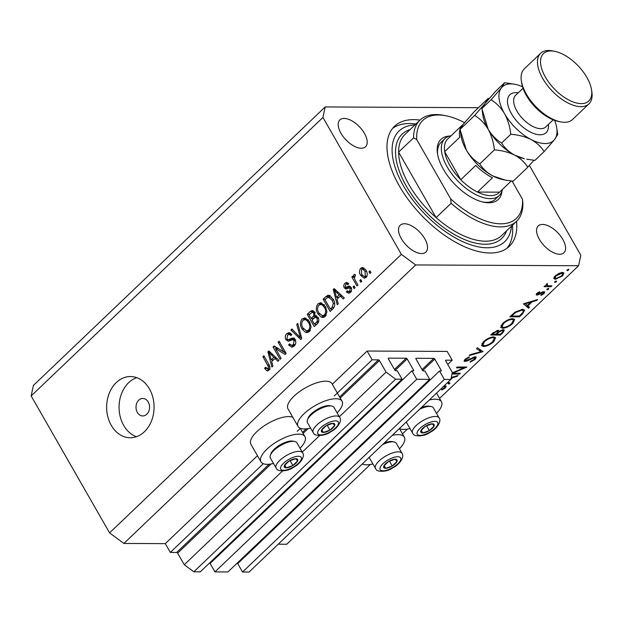 <?xml version="1.0" encoding="UTF-8"?>
<svg xmlns="http://www.w3.org/2000/svg" width="623" height="623" viewBox="0 0 623 623"><rect width="100%" height="100%" fill="white"/><g stroke="black" fill="none" stroke-linecap="round" stroke-linejoin="round"><path stroke-width="0.93" d="M452.205 360.211L447.174 351.434L367.111 351.037L372.133 359.814L378.488 359.845A0.872 0.444 46.3 0 1 379.438 360.553L386.073 372.141L395.621 379.189L402.108 379.22L397.279 370.794L395.761 370.786A0.872 0.444 46.3 0 1 394.811 370.078L388.37 358.848A0.872 0.444 46.3 0 1 388.324 358.217A0.872 0.444 46.3 0 1 388.526 358.147L406.196 358.233A0.872 0.444 46.3 0 1 407.146 358.934L413.579 370.171A0.872 0.444 46.3 0 1 413.633 370.802A0.872 0.444 46.3 0 1 413.431 370.872L411.912 370.864L416.74 379.29L429.714 379.352L424.886 370.926L423.367 370.919A0.872 0.444 46.3 0 1 422.417 370.218L415.985 358.98A0.872 0.444 46.3 0 1 415.93 358.35A0.872 0.444 46.3 0 1 416.133 358.28L433.803 358.365A0.872 0.444 46.3 0 1 434.753 359.074L441.193 370.311A0.872 0.444 46.3 0 1 441.24 370.942A0.872 0.444 46.3 0 1 441.037 371.012L439.519 371.004L444.347 379.43L450.834 379.462L452.337 372.461L445.702 360.881A0.872 0.444 46.3 0 1 445.647 360.25A0.872 0.444 46.3 0 1 445.85 360.18L452.205 360.211L447.75 364.455M439.519 371.004L237.721 563.605L242.542 572.031L249.036 572.062L450.834 379.462M242.542 572.031L444.347 379.43M238.679 561.681L239.053 562.335M411.912 370.864L210.107 563.472L214.935 571.898L227.909 571.961L429.714 379.352M214.935 571.898L416.74 379.29M211.072 561.549L211.446 562.195M478.448 107.693L325.198 106.938L33.401 385.435L31.15 395.932L109.578 532.867L123.891 543.443L165.305 543.645L170.328 552.422L176.683 552.453A0.872 0.444 46.3 0 1 177.633 553.162L184.268 564.742L193.815 571.797L200.302 571.828L402.108 379.22M193.815 571.797L395.621 379.189M184.268 564.742L282.507 470.988M302.256 452.142L319.599 435.586M339.34 416.74L386.073 372.141M170.328 552.422L263.288 463.699M297.179 431.35L300.379 428.305M334.271 395.955L372.133 359.814M165.305 543.645L257.447 455.701M332.316 384.243L367.111 351.037M292.826 417.309A25.348 9.586 150.2 0 0 288.722 416.585A25.348 9.586 150.2 0 0 262.065 427.3A25.348 9.586 150.2 0 0 250.905 444.277L260.959 461.83A25.348 9.586 150.2 0 0 267.142 464.33A25.348 9.586 150.2 0 0 273.481 463.465M300.029 448.264A25.348 9.586 150.2 0 0 304.959 436.637A25.348 9.586 150.2 0 0 298.775 434.138A25.348 9.586 150.2 0 0 272.119 444.853A25.348 9.586 150.2 0 0 260.959 461.83M310.573 428.071A25.348 9.586 -29.8 0 1 304.234 428.928A25.348 9.586 -29.8 0 1 298.051 426.436L287.997 408.875A25.348 9.586 -29.8 0 1 299.157 391.898A25.348 9.586 -29.8 0 1 325.813 381.183A25.348 9.586 -29.8 0 1 331.989 383.682L342.043 401.235A25.348 9.586 -29.8 0 1 337.121 412.862M298.051 426.436A25.348 9.586 -29.8 0 1 309.21 409.459A25.348 9.586 -29.8 0 1 335.867 398.736A25.348 9.586 -29.8 0 1 342.043 401.235M392.241 435.384A25.348 9.586 -29.8 0 1 398.167 434.628A25.348 9.586 -29.8 0 1 404.35 437.12A25.348 9.586 -29.8 0 1 399.429 448.747M372.873 463.956A25.348 9.586 -29.8 0 1 366.534 464.82A25.348 9.586 -29.8 0 1 362.251 464.003M436.513 413.353A25.348 9.586 150.2 0 0 441.434 401.726A25.348 9.586 150.2 0 0 435.259 399.226A25.348 9.586 150.2 0 0 429.325 399.989M399.343 428.608A25.348 9.586 150.2 0 0 403.626 429.418A25.348 9.586 150.2 0 0 409.965 428.554M138.758 400.176A8.738 6.775 -89.7 0 0 136.336 409.926A8.738 6.775 -89.7 0 0 142.737 415.938A8.738 6.775 -89.7 0 0 146.802 414.217A8.738 6.775 -89.7 0 0 149.224 404.475A8.738 6.775 -89.7 0 0 142.823 398.455A8.738 6.775 -89.7 0 0 138.758 400.176M116.283 382.561A30.597 23.721 -89.7 0 0 107.802 416.678A30.597 23.721 -89.7 0 0 130.207 437.735A30.597 23.721 -89.7 0 0 144.435 431.716A30.597 23.721 -89.7 0 0 152.915 397.599A30.597 23.721 -89.7 0 0 130.511 376.541A30.597 23.721 -89.7 0 0 116.283 382.561M136.717 377.639A30.597 23.721 -89.7 0 0 128.704 382.623A30.597 23.721 -89.7 0 0 119.452 412.815A30.597 23.721 -89.7 0 0 136.429 436.692M420.003 120.107A83.046 42.021 46.3 0 0 394.554 126.267A83.046 42.021 46.3 0 0 399.429 186.082A83.046 42.021 46.3 0 0 509.225 246.412A83.046 42.021 46.3 0 0 516.568 221.282M364.439 133.392A18.573 9.4 46.3 0 0 339.878 119.896A18.573 9.4 46.3 0 0 340.968 133.275A18.573 9.4 46.3 0 0 365.53 146.771A18.573 9.4 46.3 0 0 364.439 133.392M424.761 238.726A18.573 9.4 46.3 0 0 400.207 225.23A18.573 9.4 46.3 0 0 401.298 238.609A18.573 9.4 46.3 0 0 425.852 252.105A18.573 9.4 46.3 0 0 424.761 238.726M562.81 239.403A18.573 9.4 46.3 0 0 538.249 225.908A18.573 9.4 46.3 0 0 539.339 239.287A18.573 9.4 46.3 0 0 563.901 252.782A18.573 9.4 46.3 0 0 562.81 239.403M452.243 372.904L463.964 367.866L456.355 367.827L457.212 367.009L466.876 367.056L452.804 373.208L460.389 373.247L459.533 374.065L452.002 374.026M475.279 356.769L476.237 357.15L475.17 359.385L470.155 362.142L470.474 361.371L474.173 359.378L474.407 357.586L466.977 361.029L464.104 361.192L465.07 359.276L469.251 356.854L469.072 357.594L465.965 359.37L465.786 360.709L475.279 356.769M474.446 356.878L474.991 357.828L474.056 356.979M464.781 359.564L465.786 360.709M483.027 351.637L469.205 355.562L470.124 354.689L480.925 351.691L476.486 348.615L477.405 347.735L483.027 351.637M493.696 341.7C490.371 344.62 487.015 346.217 483.627 346.481L481.587 345.656L483.464 341.723C486.812 338.756 490.2 337.152 493.611 336.903L495.596 337.658L493.696 341.7L493.323 341.054M512.784 323.477C509.458 326.405 506.102 327.994 502.714 328.259L500.674 327.433L502.551 323.501C505.907 320.541 509.287 318.929 512.706 318.68L514.691 319.435L512.784 323.477L512.41 322.831M528.553 308.19L523.413 303.822L537.61 299.554L536.676 300.442L532.167 301.773L527.845 305.901L529.488 307.303L528.553 308.19L526.669 304.904M568.347 269.245L568.752 269.946L567.148 270.701L567.14 269.938L568.744 269.183L568.752 269.946L568.744 269.183M566.883 270.242L567.148 270.701L567.14 269.938M123.891 543.443L415.689 264.946L578.58 265.741L580.831 255.251L529.386 165.422M278.232 544.198L286.782 544.237L370.35 464.478M402.466 433.834L407.442 429.083M439.55 398.432L578.58 265.741M555.264 279.33L553.715 278.403L555.202 275.864L559.018 273.341L562.483 272.438L563.901 272.991L562.514 275.896L555.264 279.33L554.057 277.219M555.989 281.035L556.394 281.744L554.789 282.499L554.782 281.736L556.386 280.981L556.394 281.744L556.386 280.981M554.525 282.032L554.789 282.499L554.782 281.736M551.923 285.887L551.067 286.705L544.004 286.666L544.86 285.848L545.904 285.856L546.441 284.228L547.43 283.52L547.282 285.716L551.923 285.887M546.239 284.438L547.282 285.716M548.279 288.394L548.684 289.095L547.08 289.851L547.072 289.088L548.676 288.332L548.684 289.095L548.676 288.332M546.815 289.391L547.08 289.851L547.072 289.088M536.925 295.084L536.162 294.804L536.831 293.394L539.627 291.696L539.65 292.257L537.704 293.402L537.742 294.266L542.594 291.907L544.806 291.899L544.011 293.558L541.06 295.458L540.974 294.913L543.1 293.597L543.194 292.421L538.334 294.788L536.925 295.084L536.302 294.001M536.917 293.316L537.742 294.266M543.108 291.735L543.591 292.576L542.851 291.813M522.619 309.335L524.691 310.09L522.456 314.015L519.496 316.834L509.832 316.788L515.135 312.061L522.619 309.335M502.987 332.589L500.409 335.057L490.745 335.01L492.606 333.227L498.034 330.346L498.984 331.413L503.291 329.668L504.334 330.073L502.987 332.589L502.605 331.919M499.007 330.712L498.984 331.413L498.392 330.377M448.334 381.844L449.946 383.215L449.012 384.111L447.4 382.74M451.262 377.476L458.069 375.467L457.134 376.354L452.625 377.686L450.857 379.376M444.269 385.73L446.224 386.128L445.32 387.872L441.902 390.06L441.668 389.577L444.378 387.818L444.838 386.828L443.412 386.548M275.475 348.537L281.074 358.318L280.085 359.269L273.045 346.98L274.104 345.967L283.738 351.925L278.131 342.128L279.12 341.178L286.159 353.467L285.1 354.479L275.475 348.537L278.24 348.553L286.136 353.436M287.951 339.691L292.732 337.993L295.107 339.636C296.26 342.128 295.941 344.278 294.157 346.084L291.728 347.221L288.581 344.986L289.485 343.88L291.634 345.36L293.417 344.566L294.142 340.625L292.779 339.691L288.278 341.272L285.918 339.652C284.82 337.355 285.1 335.353 286.759 333.648L289.033 332.581L291.79 334.52L290.894 335.626L289.08 334.333L287.616 335.049L286.923 338.741L287.951 339.691L290.91 339.722L294.718 338.125M297.755 323.399L301.789 338.554L300.761 339.535L290.871 329.972L291.891 328.991L300.395 337.658L296.727 324.381L297.755 323.399M309.366 331.561L306.921 332.643L305.449 332.324L302.069 329.03C299.865 325.486 299.889 322.122 302.155 318.953L304.694 317.87L309.545 321.663L311.103 327.005L309.366 331.561M325.237 316.422L322.792 317.504L321.32 317.177L317.94 313.891C315.729 310.34 315.76 306.983 318.018 303.806L320.557 302.731L325.416 306.524L326.966 311.866L325.237 316.422M336.996 299.274L338.266 303.744L337.23 304.725L333.243 289.524L334.208 288.605L344.293 297.981L343.265 298.97L340.329 296.089L336.996 299.274M369.945 270.787L370.95 272.547L369.953 273.489L368.948 271.737L369.945 270.787M31.15 395.932L322.948 117.436L401.376 254.371L415.689 264.946M109.578 532.867L401.376 254.371M365.981 270.234C367.632 272.773 367.648 275.195 366.02 277.5L364.237 278.271L360.701 275.413C359.097 272.897 359.097 270.507 360.717 268.24L362.508 267.469L365.981 270.234M360.772 279.548L361.776 281.3L360.779 282.25L359.775 280.49L360.772 279.548M355.281 280.334L357.929 284.968L356.94 285.918L351.824 276.978L352.813 276.028L353.63 277.461L353.895 274.751L355.102 274.338L355.46 275.973L354.697 276.456L354.409 278.341L355.281 280.334M354.074 285.934L355.079 287.694L354.09 288.636L353.085 286.884L354.074 285.934M351.045 287.335C351.995 289.29 351.761 290.996 350.344 292.452L348.584 293.293L346.333 291.837L347.237 290.731L348.592 291.634L349.682 291.112L350.173 288.496L349.417 287.904L351.325 287.912L349.487 287.904L346.006 289.064L344.262 287.888C343.437 286.082 343.686 284.532 345.002 283.239L346.84 282.375L348.732 283.629L347.829 284.734L346.731 284.01L345.773 284.477L345.15 286.759L345.89 287.203L349.262 285.965L351.045 287.335M333.056 299.102C335.306 302.583 335.283 305.807 332.978 308.782L330.167 311.469L323.127 299.18L325.821 296.61L328.414 295.201L333.056 299.102M316.211 315.69L315.02 315.682L318.057 317.442C319.342 319.911 319.069 322.029 317.239 323.812L314.296 326.616L307.264 314.327L310.223 311.5L312.24 310.456L314.607 312.092L315.02 315.682L315.612 315.588M271.667 361.62L272.936 366.09L271.908 367.072L267.913 351.878L268.879 350.951L278.972 360.328L277.944 361.317L275 358.443L271.667 361.62M268.848 370.241L266.862 370.794L264.596 368.372L265.499 367.266L268.069 368.761L268.529 366.885L262.883 356.675L263.872 355.733L268.653 364.073C270.172 366.215 270.242 368.271 268.848 370.241M267.438 370.911L268.015 370.802M270.141 369.081L267.376 369.065L269.759 368.769M325.198 106.938L322.948 117.436M370.49 271.745L368.948 271.737M365.569 277.866L364.276 276.651L365.312 276.199L365.039 271.27L362.477 269.089L361.426 269.541L361.69 274.463L364.26 276.651L367.025 276.659M362.321 275.421L360.701 275.413M362.82 269.089L363.482 268.256L360.717 268.24M363.482 268.256L363.933 267.89M366.519 271.278L365.039 271.27M366.908 276.207L365.312 276.199M361.317 280.498L359.775 280.49M353.358 276.986L351.824 276.978M354.292 277.461L353.63 277.461M355.196 274.759L353.895 274.751M354.619 286.892L353.085 286.884M349.978 292.771L349.098 291.852L346.333 291.837M351.302 291.12L349.682 291.112M351.52 288.504L350.173 288.496M347.587 288.605L347.027 287.896L344.262 287.888M347.027 287.896L346.707 287.203M347.12 284.01L347.766 283.247L345.002 283.239M350.414 286.502L348.654 287.219L345.89 287.203M338.242 298.082L338.102 297.537M335.213 289.539L333.243 289.524M342.276 296.104L340.329 296.089M340.773 296.096L341.513 295.395M335.345 293.098L336.498 297.529L339.177 294.967L334.458 290.341L335.345 293.098M338.811 297.537L336.498 297.529M336.085 290.349L334.458 290.341M341.061 294.975L339.177 294.967M331.942 309.771L331.561 309.094M325.44 299.196L323.127 299.18M328.173 297.007L330.229 295.403M329.442 295.403L327.464 295.388M331.584 297L328.103 297.031L324.941 299.671L330.338 309.086L332.036 307.458L333.391 303.401L332.051 300.037L328.103 297.031M332.651 309.101L330.338 309.086M333.554 300.045L332.051 300.037M334.66 303.409L333.391 303.401M334.053 307.474L332.036 307.458M324.116 317.208L321.32 317.177M324.077 317.193L322.013 315.713M319.544 313.899L317.94 313.891M320.175 304.515L320.783 303.822L318.018 303.806M320.783 303.822L321.951 303.027M323.983 304.522L320.744 304.46L318.851 305.239C317.138 307.692 317.162 310.27 318.945 312.964L322.55 315.775L324.404 314.989C326.086 312.598 326.086 310.075 324.404 307.427L322.395 305.044L320.744 304.46M322.55 315.775L325.837 315.736M324.443 305.06L322.395 305.044M325.899 307.435L324.404 307.427M326.296 315.004L324.404 314.989M316.079 324.918L315.69 324.233M312.785 319.171L312.403 318.493M309.576 314.335L307.264 314.327M312.248 312.209L313.642 310.963M315.254 317.247L316.601 315.775M309.078 314.817L311.181 318.485L313.836 315.768L313.735 313.237L312.38 312.201L309.078 314.817M313.494 318.493L311.181 318.485M315.074 313.244L313.735 313.237M316.437 315.775L313.836 315.768M311.998 319.918L314.467 324.233L317.309 321.281L317.076 318.4L315.495 317.224L311.998 319.918M316.78 324.24L314.467 324.233M318.517 318.408L317.076 318.4M318.797 321.289L317.309 321.281M318.4 322.364L316.437 322.356M306.15 330.86L308.214 332.339L305.449 332.324M303.674 329.037L302.069 329.03M304.304 319.654L304.912 318.96L302.155 318.953M304.912 318.96L306.088 318.166M308.12 319.661L304.873 319.599L302.988 320.378C301.267 322.839 301.298 325.416 303.074 328.103L306.687 330.922L308.541 330.135C310.215 327.737 310.215 325.214 308.533 322.574L306.532 320.191L304.873 319.599M306.687 330.922L309.974 330.883M308.572 320.199L306.532 320.191M310.028 322.582L308.533 322.574M310.425 330.143L308.541 330.135M292.865 329.98L290.871 329.972M301.548 337.666L300.395 337.658M298.02 324.388L296.727 324.381M293.114 346.855L291.58 345.36M290.513 344.994L288.581 344.986M291.634 345.36L294.827 345.337M295.294 344.581L293.417 344.566M295.551 340.633L294.142 340.625M289.757 340.882L288.706 339.714M287.888 339.667L285.918 339.652M288.916 334.341L289.516 333.655L286.759 333.648M289.516 333.655L290.388 332.994M293.472 338.118L291.953 338.11M276.698 348.545L275.841 347.042M275.755 346.988L273.045 346.98M285.279 351.933L283.738 351.925M279.665 342.136L278.131 342.128M272.921 360.429L272.773 359.884M269.884 351.886L267.913 351.878M276.947 358.451L275 358.443M275.452 358.443L276.184 357.742M270.024 355.445L271.169 359.876L273.855 357.314L269.136 352.696L270.024 355.445M273.489 359.892L271.169 359.876M270.764 352.704L269.136 352.696M275.74 357.329L273.855 357.314M268.801 370.28L267.781 369.065M266.278 368.38L264.596 368.372M269.821 366.892L268.529 366.885M264.425 356.683L262.883 356.675M562.187 275.319L562.514 275.896M561.635 273.256L556.066 275.872L555.038 278.092L556.129 278.512L561.642 275.896L562.725 273.692L561.245 272.578M555.771 275.35L556.066 275.872M550.6 285.879L551.067 286.705M546.862 283.886L547.142 284.384M539.393 291.805L539.65 292.257M537.423 292.911L537.704 293.402M543.614 292.872L544.011 293.558M542.01 292.164L542.283 292.639M540.227 293.176L540.499 293.643M538.015 294.243L538.334 294.788M536.372 299.912L536.676 300.442M531.871 301.244L532.167 301.773M527.486 305.286L527.845 305.901M530.726 302.194L525.353 303.783L527.315 305.449L530.726 302.194L530.422 301.672M525.049 303.261L525.353 303.783M519.021 316.009L519.496 316.834M511.678 315.978L519.364 316.017L522.938 312.364L523.351 310.721L521.763 310.153L515.556 312.536L511.678 315.978L511.327 315.363M515.244 311.991L515.556 312.536M521.342 309.429L521.763 310.153M501.032 325.315L502.714 328.259M511.841 319.498C509.061 319.739 506.312 321.063 503.579 323.469L501.974 326.81L503.571 327.441C506.335 327.2 509.061 325.891 511.756 323.508L513.438 320.121L511.436 318.789M503.244 322.878L503.579 323.469M499.934 334.232L500.409 335.057M493.751 333.087L492.591 334.193L495.69 334.208L496.266 333.663C497.863 332.308 498.166 331.475 497.193 331.163L493.751 333.087L493.416 332.495M492.24 333.578L492.591 334.193M496.835 330.54L497.785 331.397L497.232 330.439M497.247 333.671L496.679 334.216L500.269 334.232L501.492 333.071C503.127 331.67 503.439 330.813 502.434 330.486L499.148 331.973L497.247 333.671L496.889 333.048M496.329 333.601L496.679 334.216M498.221 330.354L499.148 331.973M502.076 329.847L503.034 330.735L502.473 329.754M481.945 343.538L483.627 346.481M492.754 337.721C489.974 337.954 487.217 339.278 484.492 341.684L482.88 345.033L484.476 345.664C487.241 345.422 489.974 344.114 492.668 341.731L494.351 338.344L492.349 337.004M484.157 341.093L484.492 341.684M479.484 349.184L480.925 351.691M474.773 358.692L475.17 359.385M472.841 357.423L473.122 357.906M466.697 360.53L466.977 361.029M464.252 360.265L464.976 361.527M468.761 357.057L469.072 357.594M465.63 358.786L465.965 359.37M459.065 373.239L459.533 374.065M463.489 367.04L463.964 367.866M452.555 372.772L452.804 373.208M456.838 375.833L457.134 376.354M452.329 377.164L452.625 377.686M447.937 382.226L449.012 384.111M444.869 387.085L445.32 387.872M396.921 459.805A7.647 2.889 150.2 0 0 395.107 459.213A7.647 2.889 150.2 0 0 388.511 461.518A7.647 2.889 150.2 0 0 383.807 466.074A7.647 2.889 150.2 0 0 385.684 468.317A7.647 2.889 150.2 0 0 392.28 466.012A7.647 2.889 150.2 0 0 396.991 461.456A7.647 2.889 150.2 0 0 396.921 459.805M395.909 460.101L395.107 459.213L388.511 461.518L383.807 466.074L385.684 468.317L392.28 466.012L396.991 461.456L395.909 460.101M384.235 443.023A13.815 5.225 -29.8 0 1 392.233 441.606L393.977 441.925A15.295 5.786 150.2 0 0 382.553 444.627M375.739 468.878A15.295 5.786 -29.8 0 1 375.513 468.558A15.295 5.786 -29.8 0 1 385.466 456.2A15.295 5.786 -29.8 0 1 401.835 453.03A15.295 5.786 -29.8 0 1 402.061 453.357L396.314 443.311A15.295 5.786 150.2 0 0 396.088 442.992A15.295 5.786 150.2 0 0 393.977 441.925M369.455 457.134A15.295 5.786 150.2 0 0 369.758 458.52L376.043 469.314C376.463 471.736 386.533 472.6 392.747 467.857C399.732 464.594 404.74 456.612 402.061 453.357M384.15 465.638L385.684 468.317M389.437 461.059L392.28 466.012M297.529 459.315A7.647 2.889 150.2 0 0 295.715 458.723A7.647 2.889 150.2 0 0 289.119 461.028A7.647 2.889 150.2 0 0 284.407 465.583A7.647 2.889 150.2 0 0 286.292 467.834A7.647 2.889 150.2 0 0 292.888 465.521A7.647 2.889 150.2 0 0 297.592 460.973A7.647 2.889 150.2 0 0 297.529 459.315M296.517 459.61L295.715 458.723L289.119 461.028L284.407 465.583L286.292 467.834L292.888 465.521L297.592 460.973L296.517 459.61M270.351 455.32L270.958 453.645A13.815 5.225 -29.8 0 1 280.366 444.705A13.815 5.225 -29.8 0 1 292.841 441.115L294.586 441.434A15.295 5.786 150.2 0 0 280.771 445.406A15.295 5.786 150.2 0 0 270.351 455.32A15.295 5.786 150.2 0 0 270.366 458.03L276.121 468.068A15.295 5.786 -29.8 0 1 286.074 455.709A15.295 5.786 -29.8 0 1 302.443 452.547A15.295 5.786 -29.8 0 1 302.669 452.866L296.914 442.821A15.295 5.786 150.2 0 0 296.696 442.501A15.295 5.786 150.2 0 0 294.586 441.434M284.758 465.147L286.292 467.834M290.045 460.568L292.888 465.521M334.613 423.92A7.647 2.889 150.2 0 0 332.799 423.329A7.647 2.889 150.2 0 0 326.211 425.634A7.647 2.889 150.2 0 0 321.499 430.189A7.647 2.889 150.2 0 0 323.384 432.432A7.647 2.889 150.2 0 0 329.972 430.127A7.647 2.889 150.2 0 0 334.683 425.571A7.647 2.889 150.2 0 0 334.613 423.92M333.609 424.216L332.799 423.329L326.211 425.634L321.499 430.189L323.384 432.432L329.972 430.127L334.683 425.571L333.609 424.216M307.443 419.918L308.05 418.251A13.815 5.225 -29.8 0 1 317.45 409.303A13.815 5.225 -29.8 0 1 329.925 405.721L331.677 406.04A15.295 5.786 150.2 0 0 317.855 410.012A15.295 5.786 150.2 0 0 307.443 419.918A15.295 5.786 150.2 0 0 307.458 422.635L313.205 432.674A15.295 5.786 -29.8 0 1 323.158 420.315A15.295 5.786 -29.8 0 1 339.535 417.145A15.295 5.786 -29.8 0 1 339.761 417.472L334.006 407.426A15.295 5.786 150.2 0 0 333.78 407.107A15.295 5.786 150.2 0 0 331.677 406.04M321.842 429.753L323.384 432.432M327.137 425.166L329.972 430.127M434.005 424.403A7.647 2.889 150.2 0 0 432.191 423.811A7.647 2.889 150.2 0 0 425.602 426.124A7.647 2.889 150.2 0 0 420.891 430.672A7.647 2.889 150.2 0 0 422.776 432.923A7.647 2.889 150.2 0 0 429.364 430.618A7.647 2.889 150.2 0 0 434.075 426.062A7.647 2.889 150.2 0 0 434.005 424.403M433.001 424.699L432.191 423.811L425.602 426.124L420.891 430.672L422.776 432.923L429.364 430.618L434.075 426.062L433.001 424.699M421.319 407.629A13.815 5.225 -29.8 0 1 429.317 406.204L431.069 406.531A15.295 5.786 150.2 0 0 419.645 409.233M412.823 433.483A15.295 5.786 -29.8 0 1 412.597 433.164A15.295 5.786 -29.8 0 1 422.55 420.798A15.295 5.786 -29.8 0 1 438.927 417.636A15.295 5.786 -29.8 0 1 439.153 417.955L433.398 407.917A15.295 5.786 150.2 0 0 433.172 407.59A15.295 5.786 150.2 0 0 431.069 406.531M406.546 421.732A15.295 5.786 150.2 0 0 406.85 423.118L413.127 433.92C413.547 436.334 423.617 437.198 429.831 432.463C436.824 429.192 441.832 421.218 439.153 417.955M421.234 430.236L422.776 432.923M426.529 425.657L429.364 430.618M501.967 191.199A41.523 21.011 -133.7 0 1 483.915 202.257A41.523 21.011 -133.7 0 1 443.389 169.292A41.523 21.011 -133.7 0 1 437.486 153.608A41.523 21.011 -133.7 0 1 449.37 136.094M502.465 189.4A39.335 19.905 -133.7 0 1 499.225 195.536A39.335 19.905 -133.7 0 1 447.221 166.956A39.335 19.905 -133.7 0 1 444.908 138.625L441.092 142.27A39.335 19.905 46.3 0 0 437.673 154.699M419.972 120.138L404.973 134.451A69.932 35.386 46.3 0 0 398.603 152.113A69.932 35.386 46.3 0 0 409.077 184.821A69.932 35.386 46.3 0 0 436.116 217.614L398.603 152.113L413.602 137.8A69.932 35.386 -133.7 0 1 419.972 120.138A69.932 35.386 -133.7 0 1 444.168 115.419L446.286 115.847A67.743 34.281 46.3 0 0 416.748 139.607L413.602 137.8M414.949 124.927A76.489 38.704 46.3 0 0 403.572 186.106A76.489 38.704 46.3 0 0 468.379 243.982A76.489 38.704 46.3 0 0 511.514 226.102M512.48 225.183A83.046 42.021 -133.7 0 1 507.052 248.227M451.114 203.3L450.694 198.885A67.743 34.281 46.3 0 0 522.479 199.235L522.899 203.651A69.932 35.386 -133.7 0 1 516.537 221.313A69.932 35.386 -133.7 0 1 451.114 203.3L436.116 217.614A69.932 35.386 46.3 0 0 501.538 235.626L516.537 221.313M522.479 199.235L512.09 181.098M464.548 122.669A67.743 34.281 46.3 0 0 446.286 115.847M450.694 198.885L416.748 139.607M392.638 128.354A83.046 42.021 -133.7 0 1 415.907 124.008M482.833 202.016A39.335 19.905 46.3 0 0 495.41 199.181L499.225 195.536M499.56 192.164L477.475 192.055L492.474 177.742A37.154 18.799 -133.7 0 1 475.77 165.407L460.771 179.72L444.682 151.63L459.681 137.317A37.154 18.799 -133.7 0 1 462.305 125.075L447.306 139.388A37.154 18.799 46.3 0 0 444.682 151.63A37.154 18.799 46.3 0 0 449.97 165.663A37.154 18.799 46.3 0 0 460.771 179.72A37.154 18.799 46.3 0 0 477.475 192.055A37.154 18.799 46.3 0 0 499.56 192.164L511.257 181.005M444.908 138.625A39.335 19.905 -133.7 0 1 451.192 135.682M560.466 121.851L558.356 121.423A32.778 16.587 -133.7 0 1 526.357 95.405A32.778 16.587 -133.7 0 1 521.7 83.023L521.365 80.889A34.966 17.693 46.3 0 0 526.342 94.096A34.966 17.693 46.3 0 0 560.466 121.851A34.966 17.693 46.3 0 0 572.568 119.499L588.93 103.877A34.966 17.693 -133.7 0 1 542.703 78.475A34.966 17.693 -133.7 0 1 540.647 53.29A34.966 17.693 -133.7 0 1 552.749 50.938L554.867 51.359A32.778 16.587 46.3 0 0 545.444 77.182A32.778 16.587 46.3 0 0 575.761 102.811A32.778 16.587 46.3 0 0 591.523 89.767A32.778 16.587 46.3 0 0 586.858 77.384A32.778 16.587 46.3 0 0 554.867 51.359M591.523 89.767L591.85 91.9A34.966 17.693 -133.7 0 1 588.93 103.877M474.687 115.419C480.029 118.674 484.515 123.276 488.144 129.226C491.492 135.464 493.587 142.356 494.428 149.878C501.858 150.439 508.609 152.191 514.684 155.127C520.4 158.304 524.761 162.338 527.767 167.221L513.118 181.2L504.918 180.008L492.863 175.951C487.147 172.773 482.786 168.74 479.78 163.857C474.446 160.602 469.96 155.999 466.331 150.05L460.047 129.389L463.263 124.257L473.644 112.28L488.292 98.302L485.076 103.434L474.687 115.419L460.047 129.389M494.428 149.878L479.78 163.857M527.767 167.221L533.934 160.275M482.116 110.357L482.864 115.193A37.154 18.799 46.3 0 0 488.144 129.226A37.154 18.799 46.3 0 0 514.684 155.127A37.154 18.799 46.3 0 0 524.402 158.717L514.684 155.127C508.96 151.95 504.607 147.924 501.601 143.033C496.258 139.778 491.781 135.175 488.144 129.226L481.859 108.573L485.076 103.434L495.464 91.456L504.653 82.68L501.437 87.82A37.154 18.799 46.3 0 0 504.505 113.604A37.154 18.799 46.3 0 0 531.045 139.513A37.154 18.799 46.3 0 0 554.509 139.63A37.154 18.799 46.3 0 0 556.728 127.871A37.154 18.799 46.3 0 0 554.618 120.379M460.304 131.173L461.043 136.016A37.154 18.799 46.3 0 0 466.331 150.05A37.154 18.799 46.3 0 0 492.863 175.951A37.154 18.799 46.3 0 0 502.59 179.541L504.918 180.008M522.565 86.792A37.154 18.799 46.3 0 0 515.182 84.346A37.154 18.799 46.3 0 0 501.437 87.82L491.056 99.797C496.391 103.052 500.876 107.654 504.505 113.604C507.846 119.818 509.941 126.71 510.79 134.264C518.219 134.825 524.971 136.569 531.045 139.513C536.761 142.69 541.122 146.724 544.128 151.607L534.939 160.376L526.731 159.192M544.128 151.607L554.509 139.63L557.725 134.49L556.728 127.871M515.182 84.346L504.653 82.68M510.79 134.264L501.601 143.033M491.056 99.797L481.859 108.573M540.647 53.29L524.286 68.912A34.966 17.693 46.3 0 0 521.365 80.889M440.461 371.004L441.193 370.311M422.705 370.576L434.753 359.074M422.051 369.579L433.803 358.365M412.854 370.872L413.579 370.171M395.091 370.444L407.146 358.934M394.445 369.447L406.196 358.233M177.633 553.162L271.083 463.971M303.105 433.406L308.167 428.577M340.197 398.004L379.438 360.553M176.683 552.453L269.113 464.236M302.505 432.362L306.197 428.842M339.597 396.96L378.488 359.845M350.056 286.666L347.299 286.65M338.25 292.358L336.443 292.351M328.578 296.626L325.821 296.61M312.98 311.516L310.223 311.5M315.69 316.827L312.925 316.811M300.925 335.33L299.71 335.322M292.701 339.068L289.936 339.06M272.921 354.713L271.122 354.705M269.206 365.125L267.719 365.117M522.082 313.361L522.456 314.015M511.997 314.724L512.355 315.339M469.586 359.074L469.859 359.541M400.464 457.656A11.798 4.462 150.2 0 0 387.49 460.296A11.798 4.462 150.2 0 0 380.326 469.882A11.798 4.462 150.2 0 0 393.3 467.234A11.798 4.462 150.2 0 0 400.464 457.656M301.073 457.165A11.798 4.462 150.2 0 0 288.099 459.813A11.798 4.462 150.2 0 0 280.934 469.392A11.798 4.462 150.2 0 0 293.908 466.744A11.798 4.462 150.2 0 0 301.073 457.165M276.347 468.395A15.295 5.786 -29.8 0 1 276.121 468.068L276.643 468.831C277.071 471.245 287.141 472.109 293.355 467.375C300.341 464.104 305.348 456.129 302.669 452.866M338.157 421.763A11.798 4.462 150.2 0 0 325.19 424.411A11.798 4.462 150.2 0 0 318.026 433.99A11.798 4.462 150.2 0 0 330.992 431.35A11.798 4.462 150.2 0 0 338.157 421.763M313.431 432.993A15.295 5.786 -29.8 0 1 313.205 432.674L313.735 433.429C314.156 435.851 324.225 436.707 330.439 431.973C337.432 428.71 342.44 420.727 339.761 417.472M437.548 422.254A11.798 4.462 150.2 0 0 424.582 424.902A11.798 4.462 150.2 0 0 417.418 434.48A11.798 4.462 150.2 0 0 430.392 431.832A11.798 4.462 150.2 0 0 437.548 422.254M506.624 230.775A72.12 36.492 -133.7 0 1 462.78 238.78A72.12 36.492 -133.7 0 1 406.336 186.113A72.12 36.492 -133.7 0 1 410.059 129.6M548.372 124.468A26.221 13.27 -133.7 0 1 535.266 134.031A26.221 13.27 -133.7 0 1 511.413 113.643A26.221 13.27 -133.7 0 1 518.196 92.85M523.032 88.232L515.61 95.311A21.852 11.058 46.3 0 0 516.895 111.05A21.852 11.058 46.3 0 0 545.787 126.928L553.208 119.85M300.13 428.203L304.959 436.637M399.522 428.686L404.35 437.12M362.477 269.089L365.234 269.105M348.592 291.634L351.349 291.65M346.731 284.01L348.413 284.018M312.38 312.201L315.137 312.216M315.495 317.224L318.252 317.239M292.779 339.691L295.536 339.699M289.08 334.333L291.844 334.349M436.513 393.129L441.434 401.726M562.725 273.692L562.016 272.461M555.038 278.092L554.322 276.83M523.351 310.721L522.557 309.343M513.438 320.121L512.62 318.68M501.974 326.81L501.071 325.245M494.351 338.344L493.525 336.903M482.88 345.033L481.984 343.468M444.838 386.828L444.23 385.762"/></g></svg>
